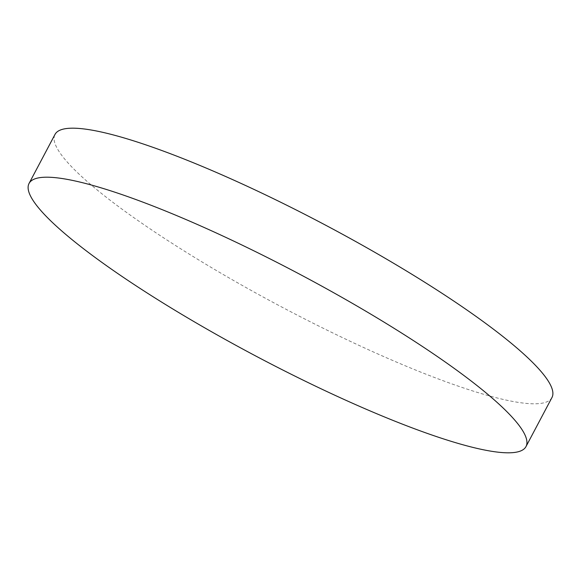 <?xml version="1.0" encoding="UTF-8"?>
<svg xmlns="http://www.w3.org/2000/svg" width="581" height="581" viewBox="0 0 581 581"><rect width="100%" height="100%" fill="white"/><g stroke="black" fill="none" stroke-linecap="round" stroke-linejoin="round"><path stroke-width="0.44" stroke-dasharray="2.9 2.18" d="M551.95 397.557A281.153 46.422 27.9 0 1 387.374 358.157A281.153 46.422 27.9 0 1 124.995 211.317A281.153 46.422 27.9 0 1 54.999 134.436"/><path stroke-width="0.87" d="M29.05 183.443L54.999 134.436A281.153 46.422 27.9 0 1 219.574 173.828A281.153 46.422 27.9 0 1 481.954 320.668A281.153 46.422 27.9 0 1 551.95 397.557L526.001 446.564A281.153 46.422 27.9 0 1 361.426 407.172A281.153 46.422 27.9 0 1 99.046 260.332A281.153 46.422 27.9 0 1 29.05 183.443A281.153 46.422 27.9 0 1 193.626 222.843A281.153 46.422 27.9 0 1 456.005 369.683A281.153 46.422 27.9 0 1 526.001 446.564"/></g></svg>
